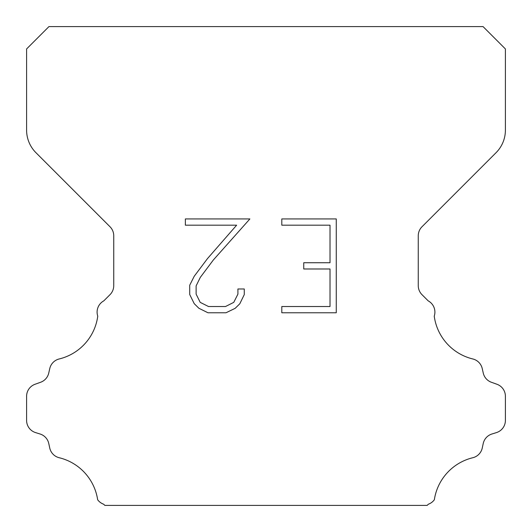 <?xml version="1.0" encoding="UTF-8"?>
<svg xmlns="http://www.w3.org/2000/svg" width="532" height="532" viewBox="0 0 532 532"><rect width="100%" height="100%" fill="white"/><g stroke="black" fill="none" stroke-linecap="round" stroke-linejoin="round"><path stroke-width="0.8" d="M330.013 306.525L330.013 268.986L303.745 268.986L303.745 262.728L330.013 262.728L330.013 225.189L281.807 225.189L281.807 218.931L336.271 218.931L336.271 312.776L281.807 312.776L281.807 306.525L330.013 306.525M244.268 288.982L244.268 294.608L239.806 303.772L235.164 308.327L226 312.776L207.979 312.776L198.875 308.254L194.233 303.672L189.711 294.515L189.711 285.225L194.233 276.248L207.487 258.592L236.634 225.189L185.369 225.189L185.369 218.931L249.887 218.931L213.352 259.975L200.338 277.325L196.122 285.884L196.122 294.123L200.218 302.375L208.524 306.525L225.515 306.525L233.761 302.362L237.917 294.123L237.917 288.982L244.268 288.982M48.944 26.6L483.056 26.6L505.4 48.944L505.4 130.127A31.92 31.92 0 0 1 496.05 152.697L421.996 226.752A12.768 12.768 0 0 0 418.258 235.782L418.258 285.644A12.768 12.768 0 0 0 421.996 294.668L428.207 300.873A12.768 12.768 0 0 1 434.238 316.168A51.072 51.072 0 0 0 472.795 358.96A12.768 12.768 0 0 1 482.231 368.55L483.256 373.065A12.768 12.768 0 0 0 491.375 382.255L496.961 384.27A12.768 12.768 0 0 1 505.4 396.28L505.4 420.413A12.768 12.768 0 0 1 496.423 432.602L491.92 434.006A12.768 12.768 0 0 0 483.229 443.515L482.258 448.011A12.768 12.768 0 0 1 472.788 457.733A51.072 51.072 0 0 0 434.345 499.761A12.768 12.768 0 0 1 428.346 504.216L427.163 505.4L104.837 505.4L103.654 504.216A12.768 12.768 0 0 1 97.655 499.761A51.072 51.072 0 0 0 59.212 457.733A12.768 12.768 0 0 1 49.742 448.011L48.771 443.515A12.768 12.768 0 0 0 40.08 434.006L35.578 432.602A12.768 12.768 0 0 1 26.6 420.413L26.6 396.28A12.768 12.768 0 0 1 35.039 384.27L40.625 382.255A12.768 12.768 0 0 0 48.745 373.065L49.769 368.55A12.768 12.768 0 0 1 59.205 358.96A51.072 51.072 0 0 0 97.762 316.168A12.768 12.768 0 0 1 103.793 300.873L110.004 294.668A12.768 12.768 0 0 0 113.742 285.644L113.742 235.782A12.768 12.768 0 0 0 110.004 226.752L35.95 152.697A31.92 31.92 0 0 1 26.6 130.127L26.6 48.944L48.944 26.6"/></g></svg>
